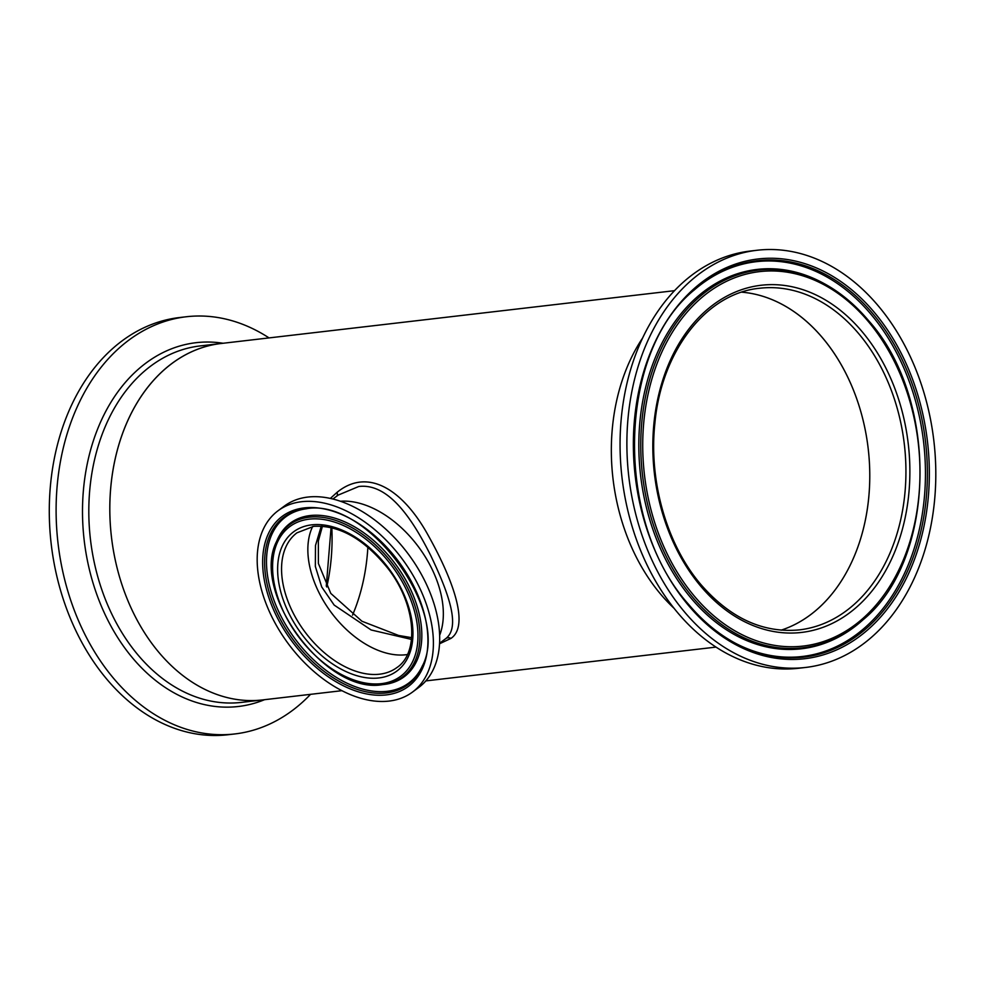 <?xml version="1.0" encoding="UTF-8"?>
<svg xmlns="http://www.w3.org/2000/svg" width="985" height="985" viewBox="0 0 985 985"><rect width="100%" height="100%" fill="white"/><g stroke="black" fill="none" stroke-linecap="round" stroke-linejoin="round"><path stroke-width="1.48" d="M367.873 547.167A171.969 125.748 -96.6 0 1 352.544 615.145A171.969 125.748 -96.6 0 0 367.873 547.167M741.754 292.176A171.969 125.748 -96.6 0 1 864.731 427.428A171.969 125.748 -96.6 0 1 809.966 615.169A171.969 125.748 -96.6 0 1 781.13 630.166A171.969 125.748 83.4 0 0 867.551 507.534A171.969 125.748 83.4 0 0 822.82 338.187A171.969 125.748 83.4 0 0 741.754 292.176M405.845 654.754A83.885 52.759 -126.5 0 0 407.371 654.545A83.885 52.759 -126.5 0 1 405.845 654.754A83.885 52.759 -126.5 0 1 330.234 611.119A83.885 52.759 -126.5 0 1 312.651 526.482A83.885 52.759 -126.5 0 0 330.234 611.119A83.885 52.759 -126.5 0 0 405.845 654.754M439.556 643.267L445.786 638.6C460.438 627.26 449.603 595.026 430.753 555.589C411.816 517.728 387.967 482.884 358.737 486.504L338.138 495.11L332.868 499.013M330.344 498.422L337.042 492.352C369.523 466.004 404.921 492.525 428.684 536.259C453.814 581.285 469.426 625.98 450.933 638.415L439.519 643.784M341.918 690.682L241.51 702.379A179.418 131.202 -96.6 0 1 102.711 592.268A179.418 131.202 -96.6 0 1 199.992 345.944L220.997 343.506A179.418 131.202 -96.6 0 0 123.716 589.818A179.418 131.202 -96.6 0 0 262.515 699.929A179.418 131.202 -96.6 0 1 118.089 571.756A179.418 131.202 -96.6 0 1 172.19 363.256A179.418 131.202 -96.6 0 1 220.997 343.506L674.491 290.673M674.036 608.274A179.418 131.202 -96.6 0 1 642.552 338.101A179.418 131.202 83.4 0 0 660.332 593.807A179.418 131.202 83.4 0 0 674.036 608.274M439.618 635.374A89.709 56.428 -126.5 0 0 418.687 547.118A89.709 56.428 -126.5 0 0 340.428 501.254A89.709 56.428 -126.5 0 1 418.687 547.118A89.709 56.428 -126.5 0 1 439.618 635.374M411.976 639.524L371.111 629.969L334.161 605.073L321.689 586.925L315.348 566.424L315.483 545.53L321.27 526.113M412.395 692.147L418.687 687.493A112.856 70.982 -126.5 0 0 419.364 570.808A112.856 70.982 -126.5 0 0 307.825 497.068A112.856 70.982 -126.5 0 0 284.468 506.007L278.176 510.661A112.856 70.982 -126.5 0 0 277.499 627.346A112.856 70.982 -126.5 0 0 389.038 701.086A112.856 70.982 -126.5 0 0 412.395 692.147A112.856 70.982 -126.5 0 0 413.072 575.449A112.856 70.982 -126.5 0 0 301.533 501.722A112.856 70.982 -126.5 0 0 278.176 510.661M757.046 250.264L750.225 251.052A210.002 153.574 83.4 0 0 625.29 391.033A210.002 153.574 83.4 0 0 677.421 612.424A210.002 153.574 83.4 0 0 798.823 668.236L805.644 667.448A210.002 153.574 83.4 0 0 930.579 527.467A210.002 153.574 83.4 0 0 878.448 306.076A210.002 153.574 83.4 0 0 757.046 250.264A210.002 153.574 83.4 0 0 632.111 390.232A210.002 153.574 83.4 0 0 684.243 611.623A210.002 153.574 83.4 0 0 805.644 667.448M310.558 694.326A210.002 153.574 -96.6 0 1 234.824 733.948A210.002 153.574 -96.6 0 1 72.373 605.061A210.002 153.574 -96.6 0 1 186.227 316.764A210.002 153.574 -96.6 0 1 269.04 337.904M234.824 733.948L228.003 734.736A210.002 153.574 -96.6 0 1 65.552 605.861A210.002 153.574 -96.6 0 1 179.405 317.552L186.227 316.764M450.933 638.415A5.294 4.691 50 0 0 445.786 638.6M337.042 492.352A5.294 3.386 -128.8 0 1 336.735 496.157M297.051 532.75A83.885 52.759 -126.5 0 0 296.941 532.823A83.885 52.759 -126.5 0 0 296.768 619.577A83.885 52.759 -126.5 0 0 379.557 674.196A83.885 52.759 -126.5 0 0 396.709 667.707A83.885 52.759 -126.5 0 0 396.807 667.633M311.679 524.857A86.668 54.52 -126.5 0 0 286.561 608.25A86.668 54.52 -126.5 0 0 378.893 677.951A86.668 54.52 -126.5 0 0 404.01 594.558A86.668 54.52 -126.5 0 0 311.679 524.857M304.242 507.903A105.863 66.586 -126.5 0 0 273.559 609.764A105.863 66.586 -126.5 0 0 386.329 694.905A105.863 66.586 -126.5 0 0 417.012 593.044A105.863 66.586 -126.5 0 0 304.242 507.903M305.572 508.863A104.201 65.539 -126.5 0 0 275.369 609.124A104.201 65.539 -126.5 0 0 386.379 692.935A104.201 65.539 -126.5 0 0 422.269 666.192C451.425 611.525 366.679 496.945 305.867 508.826A104.201 65.539 -126.5 0 0 305.572 508.863M306.643 508.74A103.376 65.022 -126.5 0 0 277.29 608.459A103.376 65.022 -126.5 0 0 387.277 691.298A103.376 65.022 -126.5 0 0 422.565 665.478M383.707 684.501A95.607 60.134 -126.5 0 0 383.99 684.464A95.607 60.134 -126.5 0 0 384.261 684.44A95.607 60.134 -126.5 0 0 384.618 684.39A95.607 60.134 -126.5 0 0 411.865 592.207A95.607 60.134 -126.5 0 0 310.127 515.549A95.607 60.134 -126.5 0 0 277.45 539.497A95.607 60.134 -126.5 0 0 277.191 540.075L276.576 541.504C250.153 592.453 325.986 694.991 382.439 684.637A94.782 59.617 -126.5 0 0 382.722 684.6A94.782 59.617 -126.5 0 0 410.179 593.413A94.782 59.617 -126.5 0 0 309.228 517.187A94.782 59.617 -126.5 0 0 276.576 541.504M309.179 519.157A93.119 58.571 -126.5 0 0 282.19 608.755A93.119 58.571 -126.5 0 0 381.392 683.652A93.119 58.571 -126.5 0 0 408.381 594.053A93.119 58.571 -126.5 0 0 309.179 519.157M688.306 605.233A201.223 147.147 83.4 0 0 896.448 595.999A201.223 147.147 83.4 0 0 874.397 312.467A201.223 147.147 83.4 0 0 666.254 321.701A201.223 147.147 83.4 0 0 688.306 605.233M688.54 604.371A199.561 145.94 83.4 0 0 735.204 643.131A199.561 145.94 83.4 0 0 909.623 566.326A199.561 145.94 83.4 0 0 872.882 313.759A199.561 145.94 83.4 0 0 694.068 290.107C617.25 352.568 614.086 521.545 688.466 604.224C702.514 620.919 718.09 633.884 735.204 643.131M734.638 642.823A198.736 145.324 83.4 0 0 735.98 643.537A198.736 145.324 83.4 0 0 908.232 564.885A198.736 145.324 83.4 0 0 871.171 314.523A198.736 145.324 83.4 0 0 694.733 289.553A198.736 145.324 83.4 0 0 693.588 290.538M868.524 320.617A190.142 139.045 83.4 0 0 823.854 283.446L822.721 282.83A190.967 139.648 83.4 0 0 820.887 281.87A190.967 139.648 83.4 0 0 655.37 357.444A190.967 139.648 83.4 0 0 690.978 598.018A190.967 139.648 83.4 0 0 860.521 622.015A190.967 139.648 83.4 0 0 862.084 620.649L863.045 619.787C936.563 559.751 939.431 399.614 868.659 320.728C855.226 304.771 840.303 292.336 823.854 283.446A190.142 139.045 83.4 0 0 657.684 356.632A190.142 139.045 83.4 0 0 692.689 597.255A190.142 139.045 83.4 0 0 863.045 619.787M694.191 595.962A188.48 137.826 83.4 0 0 889.159 587.319A188.48 137.826 83.4 0 0 868.499 321.738A188.48 137.826 83.4 0 0 673.543 330.381A188.48 137.826 83.4 0 0 694.191 595.962M700.544 585.976A174.751 127.791 83.4 0 0 881.304 577.961A174.751 127.791 83.4 0 0 862.158 331.723A174.751 127.791 83.4 0 0 681.386 339.739A174.751 127.791 83.4 0 0 700.544 585.976M799.352 629.883A171.969 125.748 83.4 0 0 901.657 515.266A171.969 125.748 83.4 0 0 858.969 333.977A171.969 125.748 83.4 0 0 759.558 288.26C706.577 293.222 661.551 350.598 654.914 422.959C648.536 480.754 666.66 544.422 700.791 584.413C730.119 618.149 762.969 633.306 799.352 629.883M331.834 527.726A171.969 125.748 -96.6 0 1 326.761 586.986M264.583 699.682A183.136 133.923 -96.6 0 1 96.678 594.09A183.136 133.923 -96.6 0 1 223.066 343.26M425.828 680.906L716.021 647.096M411.668 637.664L398.629 635.46L361.938 621.24L330.8 593.413L318.401 563.506L318.352 540.999L322.44 526.187M296.941 532.823L313.747 526.335C339.283 524.943 363.945 538.869 387.708 568.148C416.064 604.224 419.585 652.673 396.906 667.559L396.709 667.707M382.439 684.637L383.99 684.464M693.6 290.538L694.733 289.553M326.281 586.124L331.083 527.541"/></g></svg>
